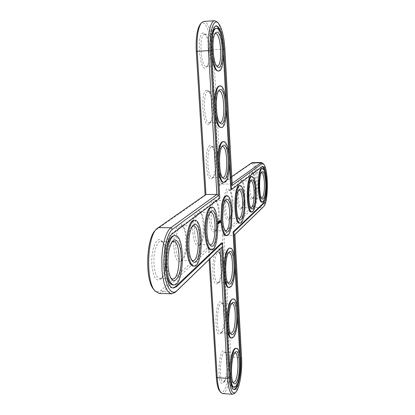 <?xml version="1.0" encoding="UTF-8"?>
<svg xmlns="http://www.w3.org/2000/svg" width="415" height="415" viewBox="0 0 415 415"><rect width="100%" height="100%" fill="white"/><g stroke="black" fill="none" stroke-linecap="round" stroke-linejoin="round"><path stroke-width="0.31" stroke-dasharray="2.08 1.56" d="M219.722 391.138C224.577 397.762 230.709 375.373 229.407 357.486L222.326 234.293L252.657 206.525C258.929 201.773 256.937 158.888 250.582 164.013L219.525 185.552L221.013 184.063L213.346 49.65C212.584 34.627 208.06 20.937 203.641 21.461M219.525 185.552L211.723 49.759C210.908 32.505 204.787 18.182 200.212 24.335M231.788 176.608L221.013 184.063L231.295 184.001L223.976 49.079C223.068 35.623 220.749 26.555 217.024 21.881M205.119 195.05L205.15 195.517L155.288 230.361M153.763 289.431C156.206 292.222 158.706 292.476 161.264 290.199L208.325 247.112L209.093 259.577M209.897 145.644C203.35 148.191 206.307 185.687 212.371 178.16C216.729 174.207 216.391 150.038 211.909 146.158L209.897 145.644M192.902 232.639C193.997 243.19 196.191 247.356 199.475 245.13C204.31 240.85 204.559 216.075 199.812 211.717C196.212 207.189 191.901 219.774 192.902 232.639M173.927 247.905C175.203 259.183 177.734 263.499 181.521 260.843C186.932 255.977 187.352 230.299 182.112 225.298C177.962 219.955 172.739 233.811 173.927 247.905M221.034 333.027C225.018 328.312 225.61 306.13 221.854 302.582C215.229 294.951 213.331 340.513 220.598 333.525L221.034 333.027M244.015 191.517C243.657 185.723 242.759 181.952 241.317 180.203C235.549 174.165 235.627 214.534 241.369 208.46C243.372 205.575 244.253 199.926 244.015 191.517M206.597 90.138C199.62 91.373 203.215 131.472 209.476 123.431C213.829 119.302 212.999 94.703 208.34 90.771L206.597 90.138M218.057 283.009C222.284 278.994 222.725 255.707 218.658 251.988C211.624 244.259 210.509 290.505 217.927 283.149L218.057 283.009M231.995 201.182C231.612 195.247 230.641 191.331 229.085 189.448C222.554 182.61 222.507 226.076 229.049 219.245C231.285 216.07 232.27 210.052 231.995 201.182M210.115 206.727L209.44 219.333C209.736 223.794 210.421 227.233 211.5 229.661C212.599 231.944 213.767 232.576 215.001 231.554L215.188 231.378C216.329 230.133 217.221 227.747 217.865 224.219L218.498 212.044C218.228 207.754 217.579 204.362 216.557 201.872L215.349 199.874L213.097 199.542C211.847 200.528 210.851 202.925 210.115 206.727M254.779 182.854C254.447 177.215 253.617 173.579 252.284 171.945C247.148 166.576 247.309 204.253 252.393 198.811C254.198 196.176 254.992 190.853 254.779 182.854M203.194 32.951C195.766 32.702 200.056 75.712 206.494 67.131C210.82 62.821 209.471 37.609 204.642 33.631L203.194 32.951M151.937 265.6C153.441 277.713 156.398 282.174 160.802 278.973C166.892 273.397 167.546 246.801 161.762 241.032C156.943 234.62 150.5 250.027 151.937 265.6M223.924 381.67C227.7 376.327 228.4 355.11 224.935 351.718C218.71 344.201 216.127 389.197 223.213 382.557L223.924 381.67M222.326 234.293L223.929 235.212L253.762 207.583C259.832 203.013 258.675 161.663 252.434 162.618M232.156 183.378L231.295 184.001L232.265 185.479M205.97 194.464L205.15 195.517M222.544 393.555C227.389 394.359 231.995 373.329 230.88 357.082L223.929 235.212L234.081 235.336L234.916 234.522M208.325 247.112L209.3 248.761L209.912 258.778M159.132 293.405L162.872 291.761L209.3 248.761L220.054 248.943M211.24 146.931C206.053 148.679 207.101 178.533 212.278 177.542L213.507 176.894C217.512 173.278 217.201 150.946 213.082 147.398L211.826 146.78L211.24 146.931M194.666 232.312C195.335 239.974 196.855 244.056 199.221 244.57L200.689 243.838C205.129 239.917 205.352 217.024 200.995 213.035L199.542 212.273C196.565 211.92 193.935 222.471 194.666 232.312M175.846 247.537C176.598 255.567 178.31 259.847 180.976 260.381L182.797 259.474C187.767 255.018 188.156 231.28 183.342 226.704L181.552 225.744C178.097 225.329 174.985 236.898 175.846 247.537M222.17 331.901C225.833 327.575 226.372 307.084 222.922 303.832L221.875 303.24C216.838 302.187 215.541 333.421 220.671 332.861L222.17 331.901M244.84 191.73C244.513 186.387 243.688 182.911 242.365 181.308L241.535 180.893C237.25 180.183 237.307 208.517 241.582 207.77L242.412 207.355C244.248 204.699 245.058 199.496 244.84 191.73M207.957 91.44C202.432 92.073 203.884 123.935 209.342 122.819L210.602 122.119C214.597 118.337 213.834 95.611 209.559 92.016L207.957 91.44M219.208 281.827C223.088 278.149 223.493 256.636 219.763 253.233L218.638 252.626C213.403 251.672 212.646 283.18 217.937 282.506L219.208 281.827M232.851 201.431C232.499 195.947 231.606 192.347 230.175 190.615L229.184 190.112C224.38 189.339 224.349 219.353 229.153 218.581L230.143 218.083C232.198 215.162 233.1 209.611 232.851 201.431M211.692 207.443L211.074 219.042C211.344 223.146 211.972 226.315 212.957 228.551L215.136 230.756L216.334 230.154C217.382 229.013 218.202 226.813 218.793 223.561L219.374 212.33C219.13 208.366 218.534 205.238 217.595 202.945L216.485 201.109L215.292 200.497L214.42 200.819C213.279 201.732 212.366 203.941 211.692 207.443M255.578 183.046C255.277 177.843 254.514 174.492 253.29 172.993L252.585 172.645C248.741 171.986 248.855 198.827 252.688 198.111L253.389 197.753C255.043 195.33 255.775 190.428 255.578 183.046M204.579 34.269L204.548 34.269C198.676 33.771 200.616 67.775 206.333 66.514L207.599 65.767C211.577 61.819 210.338 38.522 205.902 34.886L204.579 34.269M154.038 265.175C154.894 273.604 156.829 278.102 159.853 278.662L162.156 277.521C167.748 272.411 168.355 247.822 163.038 242.531L160.802 241.302C156.746 240.809 153.016 253.607 154.038 265.175M225.044 380.591C228.509 375.689 229.158 356.086 225.978 352.983L224.997 352.408C220.173 351.272 218.399 382.329 223.353 381.873L224.396 381.411L225.044 380.591M262.783 207.484C267.867 202.961 267.748 167.65 262.622 163.126M234.527 393.399C238.542 389.701 241.577 371.581 240.716 357.621L234.081 235.336L234.911 234.439M222.326 177.304L221.771 176.873C217.808 173.626 217.481 150.588 221.366 147.185L221.906 146.744M209.606 244.497L209.051 244.02C207.453 242.09 206.447 238.231 206.022 232.436C205.705 223.011 206.82 216.531 209.357 213.009L209.923 212.547M191.797 260.247L191.222 259.723C189.505 257.616 188.42 253.622 187.959 247.739C187.59 237.686 188.856 230.673 191.761 226.709L192.347 226.206M230.486 333.214L229.967 332.783C226.429 329.552 227.337 306.939 231.088 304.086L231.637 303.702M250.748 207.749L250.24 207.407C247.081 204.896 247.044 183.752 250.204 181.215L250.707 180.867M219.494 122.363L218.928 121.937C214.825 118.69 214.021 95.243 217.917 91.637L218.461 91.17M227.819 282.667L227.29 282.236C223.607 278.994 224.136 256.361 227.949 253.337L228.499 252.932M238.703 218.555L238.179 218.171C234.708 215.323 234.74 193.39 238.22 190.542L238.744 190.158M225.101 230.714L223.566 228.655C222.622 226.408 222.02 223.229 221.76 219.11L222.357 207.469C222.943 204.268 223.727 202.131 224.707 201.062L225.252 200.637M261.486 198.079L260.999 197.773C258.109 195.553 258.031 175.156 260.905 172.884L261.388 172.578M216.599 65.845L216.018 65.414C211.785 62.177 210.478 38.144 214.373 34.331L214.913 33.833M171.105 278.408L170.518 277.837C168.677 275.544 167.51 271.42 167.017 265.476C166.581 254.717 168.039 247.081 171.385 242.578L171.997 242.028M233.106 382.407L232.592 381.976C229.199 378.76 230.444 356.065 234.127 353.378L234.683 353.015M219.794 198.297L218.928 198.297L171.805 233.484C161.591 239.362 162.472 289.421 172.707 287.917L173.221 287.886M218.928 198.297L210.384 50.526C209.959 35.752 211.66 27.535 215.478 25.88L216.355 25.829M223.431 54.889L223.12 49.188L221.065 34.995M215.919 25.912L215.478 25.88M229.391 164.314L228.81 153.628M226.455 110.395L225.853 99.398M230.761 189.463L261.144 166.773L262.539 166.508M264.796 199.19C266.57 189.935 266.539 180.681 264.697 171.426M262.187 166.581L261.829 166.519M234.47 257.533L235.02 267.628M237.183 307.333L237.717 317.153M239.818 355.78L240.015 359.369C240.378 367.903 239.647 375.663 237.826 382.651M221.511 242.972L229.236 376.478C229.832 384.705 231.233 389.068 233.443 389.576L233.853 389.54M215.727 28.453C223.068 27.675 225.2 71.593 217.885 71.017M211.577 55.662C210.747 48.68 210.773 42.299 211.655 36.52M219.286 85.967C226.523 84.982 227.882 128.095 220.656 127.436M214.923 113.783L214.337 103.62M222.798 141.691C229.874 140.83 230.418 183.036 223.353 182.294M218.171 170.155L217.605 160.294M261.855 168.532C263.847 169.201 265.097 173.776 265.616 182.263C265.808 193.898 264.594 200.518 261.979 202.11M251.293 176.577C253.492 177.272 254.872 182.045 255.443 190.895C255.656 203.267 254.291 210.312 251.345 212.029M239.481 185.578C241.924 186.299 243.46 191.284 244.087 200.528C244.736 211.588 242.365 223.42 239.429 223.13M226.196 195.719C227.264 195.75 228.234 196.845 229.111 199.003C230.289 202.038 231.025 206.156 231.331 211.354L230.605 226.097C229.822 230.636 228.722 233.614 227.316 235.035L225.993 235.642M217.735 223.218L217.771 223.789M217.579 224.001L217.325 223.332L217.367 224.001M217.419 224.142L217.367 223.291L217.304 224.24L217.024 223.462L217.201 224.142M211.131 207.225C218.98 206.452 218.555 250.753 210.711 249.851M229.469 248.118C235.196 247.387 235.808 280.882 230.211 286.615L228.577 287.548M224.38 277.967L223.846 268.676M193.914 220.391C202.94 219.613 202.198 267.12 193.177 266.124M165.367 264.002L165.564 256.133M174.056 235.606C184.54 234.838 183.337 286.075 172.847 284.955M232.628 298.971C237.992 298.328 238.303 330.065 233.023 336.747L231.108 338.059M227.353 329.546L226.834 320.52M235.679 348.351C240.684 347.786 240.742 377.977 235.756 385.494L233.598 387.231M230.574 381.639L229.734 370.896M219.182 220.728L219.234 221.091L219.4 220.728M219.063 221.065L219.141 220.598L219.281 221.065M219.146 221.351L219.016 220.702L218.933 221.351M219.509 220.899L218.928 220.884M219.032 221.107L218.684 220.993L218.721 221.522L218.658 221.107M219.281 221.045L218.669 221.045M218.617 221.335L218.586 221.636L218.565 221.335M218.767 221.299L218.394 221.221L218.42 221.786L218.363 221.299M218.155 221.719L217.813 222.305L217.849 221.771M218.015 221.735L218.062 222.098L218.015 221.735L218.601 221.729M218.077 221.864L217.808 221.864M220.225 222.201L220.303 221.164M219.971 222.155L220.002 221.128L220.277 221.942M220.106 220.702L219.732 221.916L220.173 222.622M219.779 222.466L219.602 222.17M219.556 222.103L219.618 222.461M219.54 221.849L219.156 221.781L219.115 223.068L219.177 221.833M219.084 223.14L218.959 221.947L219.032 223.14M218.938 223.363L218.674 222.191L218.456 223.561L218.747 222.767M218.959 223.384L218.57 222.762M218.399 223.867L218.295 222.507L218.181 223.861M218.3 223.944L218.015 222.746L218.088 223.944M218 224.204L217.901 222.845L217.787 224.204M217.595 223.358L217.434 223.944L217.527 223.229L217.169 223.337M218.451 221.553L218.072 221.563M218.461 221.818L218.025 221.818M217.517 223.732L217.424 223.389L217.735 223.737L217.444 223.794M219.504 220.873L219.136 220.884M217.662 223.794L217.424 223.389M217.709 223.332L217.735 223.737M211.723 49.759L224.899 49.048M250.582 164.013L251.599 162.913M252.657 206.525L253.762 207.583L262.664 207.604M156.657 229.142L158.058 227.591M229.407 357.486L230.88 357.082L240.716 357.621L241.592 358.155M161.264 290.199L162.872 291.761L175.493 292.17M172.827 233.5L171.805 233.484M211.276 50.474L210.384 50.526M261.86 166.768L261.144 166.773M230.055 376.53L229.236 376.478M219.504 220.972L219.089 220.956M218.918 221.501L218.565 221.496M218.964 221.439L218.549 221.413M218.368 221.605L217.942 221.605M218.383 221.864L217.974 221.869M154.769 290.682L155.023 290.998M156.351 229.163L156.621 228.862M213.082 147.398L211.909 146.158M213.507 176.894L212.371 178.16M200.995 213.035L199.812 211.717M200.689 243.838L199.475 245.13M183.342 226.704L182.112 225.298M182.797 259.474L181.521 260.843M222.922 303.832L221.854 302.582M221.771 332.358L220.598 333.525M242.365 181.308L241.317 180.203M242.412 207.355L241.369 208.46M209.559 92.016L208.34 90.771M210.602 122.119L209.476 123.431M219.763 253.233L218.658 251.988M219.089 281.956L217.927 283.149M230.175 190.615L229.085 189.448M230.143 218.083L229.049 219.245M216.334 230.154L215.188 231.378M216.485 201.109L215.349 199.874M253.29 172.993L252.284 171.945M253.389 197.753L252.393 198.811M205.902 34.886L204.642 33.631M207.599 65.767L206.494 67.131M163.038 242.531L161.762 241.032M162.156 277.521L160.802 278.973M225.978 352.983L224.935 351.718M224.396 381.411L223.213 382.557M212.278 177.542L222.922 177.454M211.826 146.78L222.502 146.573M199.221 244.57L210.389 244.741M199.542 212.273L210.706 212.319M180.976 260.381L192.882 260.636M181.552 225.744L193.442 225.848M220.671 332.861L230.937 333.344M221.875 303.24L232.094 303.609M241.582 207.77L251.002 207.791M241.535 180.893L250.966 180.821M209.342 122.819L220.126 122.518M208.247 91.399L219.084 90.973M217.937 282.506L228.323 282.807M218.638 252.626L229.007 252.818M229.153 218.581L239.092 218.643M229.184 190.112L239.128 190.075M215.136 230.756L225.656 230.865M215.292 200.497L225.812 200.492M252.688 198.111L261.642 198.1M252.585 172.645L261.549 172.557M206.333 66.514L217.253 65.99M204.548 34.269L215.551 33.615M159.853 278.662L172.599 279.02M160.802 241.302L173.517 241.489M223.353 381.873L233.495 382.521M224.997 352.408L235.077 352.947M233.443 389.576L234.252 389.628M172.707 287.917L173.724 287.948M221.771 176.873L222.881 178.056M221.366 147.185L222.44 145.971M209.051 244.02L210.156 245.275M209.357 213.009L210.488 211.78M191.222 259.723L192.363 261.04M191.761 226.709L192.939 225.428M229.967 332.783L230.989 333.997M231.088 304.086L232.198 302.966M250.24 207.407L251.246 208.475M250.204 181.215L251.205 180.136M218.928 121.937L220.069 123.115M217.917 91.637L218.985 90.371M227.29 282.236L228.338 283.435M227.949 253.337L229.049 252.19M238.179 218.171L239.222 219.296M238.22 190.542L239.263 189.416M224.707 201.062L225.796 199.885M224.557 230.284L225.636 231.471M260.999 197.773L261.969 198.795M260.905 172.884L261.87 171.851M216.018 65.414L217.195 66.597M214.373 34.331L215.427 33.003M170.518 277.837L171.675 279.228M171.385 242.578L172.604 241.24M232.592 381.976L233.593 383.211M234.127 353.378L235.248 352.283"/><path stroke-width="0.62" d="M262.622 163.126L261.409 162.498L252.434 162.618L251.599 162.913L231.788 176.608M201.182 23.084L200.212 24.335C197.011 29.133 195.704 38.133 196.274 51.336L205.119 195.05M217.024 21.881L214.68 20.755L203.641 21.461L201.322 22.903C197.971 27.935 196.596 37.402 197.198 51.304L205.97 194.464L156.621 228.862C146.92 237.624 145.743 281.666 155.023 290.998L159.132 293.405L171.898 293.83L175.493 292.17L220.054 248.943L227.602 378.387C228.333 388.352 230.04 393.643 232.722 394.245L234.527 393.399M209.093 259.577L216.324 377.131C216.806 384.14 217.942 388.808 219.722 391.138L220.656 392.32M156.351 229.163L155.288 230.361C146.028 238.75 144.908 280.514 153.763 289.431L154.769 290.682M261.409 162.498L232.156 183.378M214.68 20.755C210.535 20.6 207.474 34.886 208.491 50.697L216.874 194.433L170.881 227.716L168.718 229.983L166.7 233.531L164.931 238.236L163.484 243.906L162.436 250.312L161.829 257.17L162.052 270.995L162.867 277.345L164.107 282.937L165.71 287.533L167.603 290.951L169.699 293.068L171.898 293.83M232.265 185.479L224.899 49.048C224.012 35.991 221.766 27.312 218.166 23.001C213.471 17.861 209.041 32.5 210.234 50.583L218.617 195.491L172.526 229.303C166.929 233.152 162.763 252.237 164.086 269.33C165.326 286.49 171.53 296.154 176.894 290.702L221.62 247.33L229.179 377.935C230.159 389.768 232.301 394.577 235.616 392.351C239.465 389.068 242.422 371.607 241.592 358.155L234.911 234.439L263.722 206.499C268.63 202.479 268.515 168.122 263.572 164.101L261.725 163.868L232.265 185.479M209.912 258.778L217.206 377.733C217.714 385.11 218.897 390.017 220.759 392.455L222.544 393.555L232.722 394.245M234.916 234.522L262.783 207.484M205.97 194.464L216.874 194.433L218.617 195.491M240.804 359.416L233.889 231.995L263.551 203.703C268.329 200.035 267.436 165.684 262.539 166.508L231.58 189.458L223.97 49.146C222.86 34.927 220.318 27.157 216.355 25.829C212.547 27.483 210.856 35.7 211.276 50.474L219.794 198.297L172.827 233.5C162.644 239.372 163.526 289.457 173.724 287.948L176.603 286.635L175.597 286.604L221.511 242.972L222.367 242.988L230.055 376.53C230.652 384.757 232.047 389.125 234.252 389.628C238.039 390.297 241.68 372.903 240.804 359.416L240.197 359.38M222.367 242.988L176.603 286.635M221.906 146.744L222.502 146.573C227.887 145.873 228.307 178.045 222.922 177.454L222.326 177.304M209.923 212.547L210.706 212.319C216.682 211.697 216.355 245.462 210.389 244.741L209.606 244.497M192.347 226.206L193.442 225.848C200.315 225.226 199.745 261.44 192.882 260.636L191.797 260.247M231.637 303.702L232.094 303.609C236.187 303.095 236.41 327.383 232.374 332.374L230.937 333.344L230.486 333.214M250.707 180.867L250.966 180.821C252.636 181.345 253.69 184.966 254.125 191.699C254.286 201.13 253.249 206.494 251.002 207.791L250.748 207.749M218.461 91.17L219.084 90.973C224.582 90.174 225.636 123.037 220.126 122.518L219.494 122.363M228.499 252.932L229.007 252.818C233.375 252.227 233.832 277.863 229.547 282.122L228.323 282.807L227.819 282.667M238.744 190.158L239.128 190.075C240.985 190.615 242.153 194.396 242.635 201.431C242.817 211.5 241.634 217.237 239.092 218.643L238.703 218.555M225.252 200.637L225.812 200.492L228.017 202.951C228.919 205.254 229.485 208.392 229.723 212.366L229.163 223.644C228.556 227.104 227.716 229.36 226.642 230.424L225.101 230.714M261.388 172.578L261.549 172.557C263.058 173.055 264.013 176.536 264.412 182.989C264.557 191.86 263.634 196.897 261.642 198.1L261.486 198.079M214.913 33.833L215.577 33.615C221.164 32.837 222.845 66.436 217.253 65.99L216.599 65.845M171.997 242.028L173.517 241.489C181.495 240.866 180.567 279.928 172.599 279.02L171.105 278.408M234.683 353.015L235.077 352.947C238.905 352.496 238.931 375.601 235.118 381.235L233.495 382.521L233.106 382.407M220.054 248.943L221.62 247.33M221.065 34.995C219.597 29.491 217.885 26.461 215.919 25.912M231.58 189.458L230.761 189.463L229.391 164.314M228.81 153.628L226.455 110.395M225.853 99.398L223.431 54.889M233.889 231.995L233.074 231.985L262.84 203.703L264.796 199.19M264.697 171.426C263.982 168.599 263.141 166.986 262.187 166.581M233.074 231.985L234.47 257.533M235.02 267.628L237.183 307.333M237.717 317.153L239.818 355.78M233.853 389.54C235.315 389.094 236.638 386.796 237.826 382.651M173.221 287.886L175.597 286.604M223.14 145.385C230.102 141.671 229.869 185.287 222.964 178.139C218.674 174.637 218.316 149.55 222.518 145.883L223.14 145.385M206.976 232.794C206.634 222.533 207.837 215.494 210.581 211.676C218.85 203.537 218.363 253.669 210.249 245.379C208.527 243.289 207.438 239.097 206.976 232.794M188.944 248.154C188.545 237.214 189.914 229.594 193.058 225.298C202.774 215.841 201.903 270.896 192.477 261.175C190.62 258.903 189.437 254.561 188.944 248.154M233.655 333.619C232.768 334.853 231.902 335.004 231.056 334.08C227.228 330.594 228.209 305.964 232.27 302.893C237.302 297.353 238.609 327.347 233.655 333.619M255.49 191.476C256.055 201.374 253.684 211.313 251.303 208.532C247.88 205.835 247.843 182.813 251.262 180.079C253.441 178.891 254.852 182.693 255.49 191.476M220.023 89.609C226.958 87.498 227.114 130.357 220.152 123.203C215.717 119.712 214.846 94.169 219.063 90.278L220.023 89.609M230.849 283.383C230.024 284.332 229.21 284.374 228.411 283.518C224.427 280.021 224.997 255.37 229.122 252.113C234.418 246.178 236.114 277.962 230.849 283.383M244.093 201.182C244.741 211.795 241.987 222.549 239.284 219.369C235.528 216.303 235.559 192.415 239.325 189.349C241.779 187.948 243.372 191.896 244.093 201.182M222.684 219.416L223.332 206.753C223.965 203.277 224.811 200.959 225.874 199.802L226.165 199.532C227.358 198.697 228.447 199.475 229.443 201.872C230.418 204.377 231.031 207.785 231.285 212.096L230.678 224.323C230.029 228.079 229.122 230.538 227.96 231.695L226.995 232.177L226.185 231.959L224.64 229.791C223.618 227.358 222.964 223.898 222.684 219.416M265.693 182.782C266.191 192.052 264.127 201.291 262.015 198.847C258.893 196.451 258.804 174.253 261.912 171.805C263.862 170.793 265.123 174.45 265.693 182.782M216.812 32.137C223.716 31.633 224.266 73.823 217.284 66.691C212.713 63.205 211.292 37.028 215.51 32.904L216.812 32.137M168.023 265.974C167.556 254.255 169.133 245.955 172.759 241.074C177.143 236.327 181.64 247.05 181.246 260.402C181.002 273.76 175.976 284.358 171.815 279.404C169.828 276.919 168.563 272.442 168.023 265.974M236.384 382.464C235.44 384 234.532 384.274 233.655 383.289C229.983 379.818 231.337 355.105 235.315 352.216C240.083 347.033 241.053 375.445 236.384 382.464M218.752 70.975C211.609 72.692 209.155 27.706 216.526 28.402L216.604 28.396C223.918 27.623 226.045 71.556 218.752 70.975L217.885 71.017C215.12 70.581 213.02 65.466 211.577 55.662M211.655 36.52C212.558 31.379 213.891 28.687 215.655 28.453L215.727 28.453M214.337 103.62C214.654 93.276 216.194 87.409 218.954 86.019L220.147 85.931C227.363 84.945 228.717 128.069 221.511 127.415C214.659 128.941 212.859 86.626 219.82 85.983L220.147 85.931M221.511 127.415L220.656 127.436C218.119 127.063 216.21 122.513 214.923 113.783M217.605 160.294C217.911 150.043 219.405 143.906 222.087 141.878L223.649 141.676C230.699 140.81 231.243 183.031 224.199 182.289C217.704 183.638 216.417 144 222.943 141.863L223.649 141.676M224.199 182.289L223.353 182.294C221.05 181.967 219.322 177.921 218.171 170.155M219.4 220.661L219.452 221.096L219.4 220.661M219.348 221.179L219.359 220.598L219.307 221.179M219.146 221.351L219.234 220.707L219.146 221.351M218.97 221.501L218.98 220.92L218.918 221.501M218.835 221.335L218.783 221.62M218.783 221.335L218.824 221.62M218.586 221.273L218.632 221.786L218.653 221.262M218.373 221.491L218.44 221.963L218.399 221.48M218.238 221.589L218.269 222.098L218.238 221.589M218.103 221.719L218.176 222.186L218.129 221.703M262.69 202.11L261.979 202.11C257.165 203.085 257.025 167.634 261.855 168.532L262.565 168.521C264.552 169.19 265.797 173.771 266.311 182.258C266.503 193.898 265.294 200.518 262.69 202.11C257.897 203.085 257.757 167.629 262.565 168.521M252.092 212.034L251.345 212.029C245.971 213.045 245.908 175.607 251.293 176.577L252.04 176.567C254.234 177.262 255.614 182.04 256.18 190.89C256.392 203.267 255.028 210.317 252.092 212.034C246.738 213.051 246.676 175.602 252.04 176.567M240.223 223.14L239.429 223.13C233.396 224.188 233.448 184.519 239.481 185.578L240.275 185.572C242.708 186.294 244.238 191.279 244.866 200.528C245.509 211.593 243.149 223.426 240.223 223.14C234.205 224.199 234.257 184.514 240.275 185.572M226.829 235.653L225.993 235.642C225.018 235.616 224.11 234.662 223.275 232.789C222.025 229.853 221.231 225.661 220.884 220.215L221.677 204.834C222.533 200.196 223.685 197.291 225.132 196.119L227.031 195.714C228.094 195.75 229.064 196.845 229.941 199.003C231.108 202.038 231.845 206.156 232.151 211.354L231.425 226.108C230.641 230.641 229.552 233.624 228.146 235.046L226.829 235.653C225.859 235.627 224.956 234.672 224.121 232.799C222.876 229.858 222.082 225.667 221.74 220.22L222.528 204.834C223.384 200.196 224.531 197.291 225.973 196.113L227.031 195.714M220.412 222.575L220.292 220.567L219.945 221.517L220.225 222.201M219.836 222.466L219.691 221.511L219.779 222.466M219.54 222.746L219.369 221.781L219.307 223.016L219.54 222.746M219.245 223.14L219.177 221.947L219.084 223.14M218.783 222.767L218.695 223.612L218.747 222.767M218.399 223.867L218.513 222.513L218.399 223.867M218.3 223.944L218.233 222.746L218.3 223.944M218 224.204L218.114 222.85L218 224.204M217.771 223.789L217.735 223.218M211.598 249.866L210.711 249.851C207.744 249.192 205.835 243.813 204.989 233.707C204.061 220.671 207.396 206.743 211.131 207.225L212.018 207.225C219.841 206.457 219.416 250.769 211.598 249.866C208.641 249.208 206.743 243.823 205.897 233.718C204.974 220.676 208.299 206.748 212.018 207.225M229.402 287.574C222.772 288.498 223.742 246.832 230.294 248.134C236 247.402 236.612 280.903 231.031 286.64L229.402 287.574L228.577 287.548C226.694 287.284 225.298 284.088 224.38 277.967M223.846 268.676C224.344 256.154 226.222 249.306 229.469 248.118L230.294 248.134M194.127 266.145L193.177 266.124C189.831 265.439 187.684 259.795 186.729 249.202C185.635 235.108 189.582 219.831 193.914 220.391L194.863 220.396C203.858 219.623 203.117 267.141 194.127 266.145C190.791 265.46 188.649 259.816 187.699 249.218C186.61 235.118 190.542 219.836 194.863 220.396M173.864 284.981C170.083 284.259 167.65 278.341 166.571 267.213C165.274 251.864 169.994 234.952 175.068 235.616C185.521 234.849 184.317 286.101 173.864 284.981L172.847 284.955C169.055 284.228 166.617 278.309 165.528 267.187L165.367 264.002M165.564 256.133C166.939 243.273 169.771 236.431 174.056 235.606L175.068 235.616M231.928 338.095C225.495 338.873 227.15 297.571 233.443 299.002C238.786 298.359 239.097 330.101 233.832 336.783L231.928 338.095L231.108 338.059C229.422 337.815 228.172 334.983 227.353 329.546M226.834 320.52C227.379 307.463 229.313 300.284 232.628 298.971L233.443 299.002M234.408 387.283C228.193 387.921 230.45 346.852 236.477 348.393C241.473 347.827 241.525 378.024 236.555 385.545L234.408 387.283L233.598 387.231C232.338 387.081 231.326 385.219 230.574 381.639M229.734 370.896C229.77 359.276 232.872 347.837 235.679 348.351L236.477 348.393M220.49 221.947L219.971 222.155M220.303 221.164L220.106 220.702M220.277 221.122L220.37 221.947M196.274 51.336L210.234 50.583M251.599 162.913L260.604 162.794L261.725 163.868M216.324 377.131L217.206 377.733L227.602 378.387L229.179 377.935M158.058 227.591L170.881 227.716L172.526 229.303M262.664 207.604L263.681 206.546M175.493 292.17L176.894 290.702M223.97 49.146L223.327 49.178M263.551 203.703L262.84 203.703M218.166 23.001L216.879 21.736M263.572 164.101L262.55 163.054M263.722 206.499L262.711 207.557M235.616 392.351L234.413 393.508M216.526 28.402L215.655 28.453"/></g></svg>
